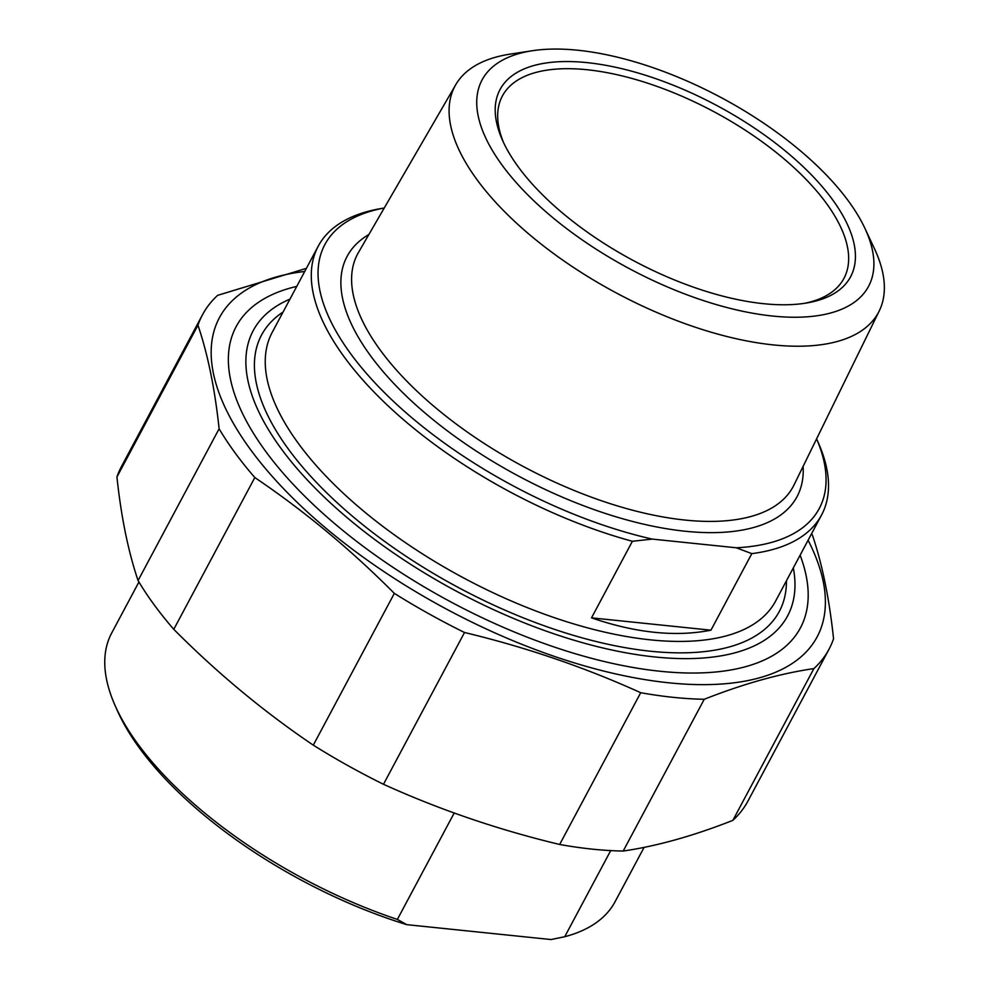 <?xml version="1.0" encoding="UTF-8"?>
<svg xmlns="http://www.w3.org/2000/svg" width="989" height="989" viewBox="0 0 989 989"><rect width="100%" height="100%" fill="white"/><g stroke="black" fill="none" stroke-linecap="round" stroke-linejoin="round"><path stroke-width="1.48" d="M640.711 692.708A355.113 157.338 28.1 0 0 673.484 697.369A355.113 157.338 28.1 0 0 704.242 699.272L623.206 851.047A355.113 157.338 -151.9 0 1 592.448 849.155A355.113 157.338 -151.9 0 1 559.663 844.482L640.711 692.708C584.808 667.34 526.074 647.276 464.521 632.503L383.485 784.277A355.113 157.338 -151.9 0 1 313.303 745.15L394.339 593.375A355.113 157.338 28.1 0 0 464.521 632.503M219.113 428.781A355.113 157.338 28.1 0 0 254.816 477.551L173.78 629.325A355.113 157.338 -151.9 0 1 138.064 580.555L219.113 428.781C214.885 388.961 207.851 354.433 197.973 325.196L116.937 476.97A355.113 157.338 -151.9 0 1 121.474 466.487L202.522 314.712A355.113 157.338 28.1 0 0 197.973 325.196M306.392 268.353L217.654 295.34A355.113 157.338 28.1 0 0 202.522 314.712M829.017 649.229L747.981 801.003A355.113 157.338 -151.9 0 1 732.849 820.363L813.885 668.589A355.113 157.338 28.1 0 0 829.017 649.229A355.113 157.338 28.1 0 0 833.554 638.746C829.338 598.926 822.304 564.385 812.426 535.16A355.113 157.338 28.1 0 0 811.573 533.714M813.885 668.589C780.16 673.521 743.617 683.745 704.242 699.272M623.206 851.047C656.919 846.114 693.474 835.89 732.849 820.363M383.485 784.277C439.388 809.645 498.11 829.709 559.663 844.482M173.78 629.325C217.456 673.237 263.964 711.833 313.303 745.15M116.937 476.97C121.153 516.79 128.199 551.318 138.064 580.555M304.723 271.481A338.807 150.118 28.1 0 0 272.024 476.166A338.807 150.118 28.1 0 0 668.749 682.793A338.807 150.118 28.1 0 0 808.087 540.241M394.339 593.375C350.662 549.476 304.155 510.868 254.816 477.551M296.762 286.402A319.83 141.711 28.1 0 0 240.018 408.098A319.83 141.711 28.1 0 0 451.528 602.289A319.83 141.711 28.1 0 0 730.55 670.023A319.83 141.711 28.1 0 0 800.113 555.163M710.943 630.191C675.598 637.139 635.791 633.022 591.509 617.853L710.943 630.191L751.813 553.63A285.314 126.419 28.1 0 0 821.587 514.96A285.314 126.419 28.1 0 0 818.126 442.293L816.593 438.856A280.208 124.157 -151.9 0 1 736.286 547.782L751.813 553.63M591.509 617.853L632.379 541.292L652.221 539.092L736.286 547.782M652.221 539.092A280.208 124.157 -151.9 0 1 359.118 364.694A280.208 124.157 -151.9 0 1 384.239 208.011L380.542 208.642A285.314 126.419 28.1 0 0 318.223 246.199A285.314 126.419 28.1 0 0 344.456 357.289A285.314 126.419 28.1 0 0 632.379 541.292M793.326 567.884A302.881 134.207 -151.9 0 1 457.215 591.632A302.881 134.207 -151.9 0 1 289.962 299.123M532.403 50.723L510.089 54.135A240.092 106.379 28.1 0 0 455.731 84.733A240.092 106.379 28.1 0 0 476.995 179.664A240.092 106.379 28.1 0 0 698.729 328.36A240.092 106.379 28.1 0 0 879.27 310.88A240.092 106.379 28.1 0 0 874.449 248.684L864.868 228.249A219.076 97.07 -151.9 0 1 765.202 315.17A219.076 97.07 -151.9 0 1 515.615 181.902A219.076 97.07 -151.9 0 1 532.403 50.723A219.076 97.07 -151.9 0 1 848.438 201.039A219.076 97.07 -151.9 0 1 864.868 228.249M503.648 142.775A193.597 85.783 -151.9 0 1 502.387 95.995A193.597 85.783 -151.9 0 1 648.697 83.533A193.597 85.783 -151.9 0 1 826.149 202.992A193.597 85.783 -151.9 0 1 843.951 278.379A193.597 85.783 -151.9 0 1 804.378 303.351M832.33 199.382A198.702 88.033 28.1 0 0 605.453 65.249A198.702 88.033 28.1 0 0 502.449 140.178A198.702 88.033 28.1 0 0 633.85 260.824A198.702 88.033 28.1 0 0 807.197 302.906A198.702 88.033 28.1 0 0 832.33 199.382M610.707 850.602L564.731 936.719L551.034 939.55L406.763 924.653L397.368 919.424L454.211 812.983M397.368 919.424A285.314 126.419 -151.9 0 1 115.157 705.664L117.444 710.794A280.208 124.157 28.1 0 0 406.763 924.653M115.157 705.664A285.314 126.419 -151.9 0 1 111.708 632.985L138.93 582.002M644.099 847.363L615.059 901.745A285.314 126.419 -151.9 0 1 564.731 936.719M821.587 514.96L775.549 601.188A285.314 126.419 -151.9 0 1 650.589 639.871A285.314 126.419 -151.9 0 1 298.418 443.517A285.314 126.419 -151.9 0 1 272.185 332.415L318.223 246.199M283.077 312.017A293.461 130.029 28.1 0 0 336.458 502.103A293.461 130.029 28.1 0 0 650.762 651.256A293.461 130.029 28.1 0 0 786.44 580.79M879.27 310.88L793.957 485.08A246.891 109.396 -151.9 0 1 685.043 520.066A246.891 109.396 -151.9 0 1 380.295 350.155A246.891 109.396 -151.9 0 1 358.426 252.529L455.731 84.733M368.885 234.504A255.038 113.006 28.1 0 0 409.78 399.395A255.038 113.006 28.1 0 0 685.328 531.254A255.038 113.006 28.1 0 0 803.117 466.363"/></g></svg>
